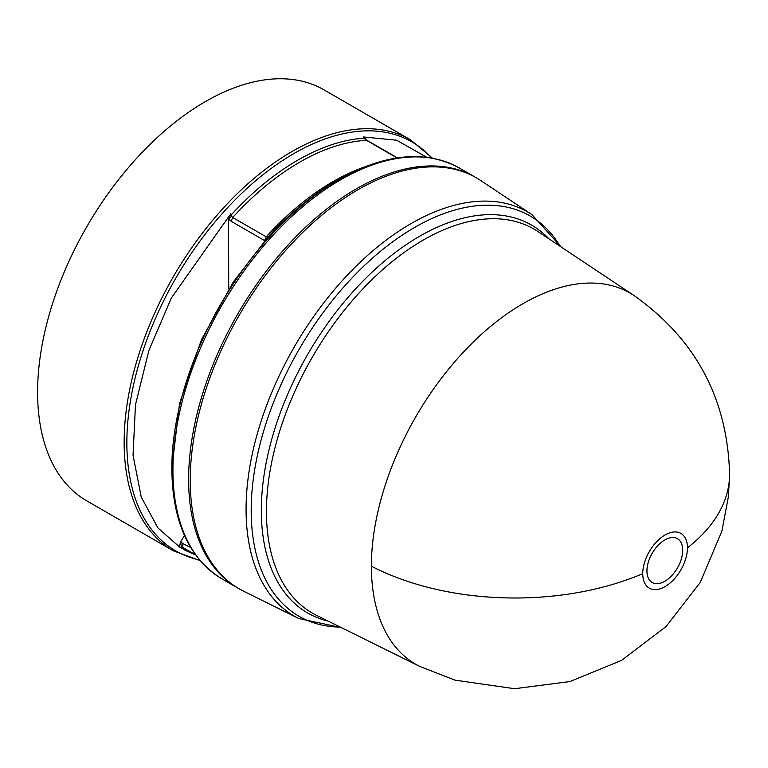 <?xml version="1.0" encoding="UTF-8"?>
<svg xmlns="http://www.w3.org/2000/svg" width="768" height="768" viewBox="0 0 768 768"><rect width="100%" height="100%" fill="white"/><g stroke="black" fill="none" stroke-linecap="round" stroke-linejoin="round"><path stroke-width="1.15" d="M729.6 474.106C727.507 398.611 695.626 339.082 633.965 295.488L633.984 295.507A214.31 123.734 120 0 0 467.539 347.789A214.31 123.734 120 0 0 371.395 566.179A214.31 123.734 120 0 0 419.818 666.451A214.31 123.734 120 0 0 419.827 666.451L455.03 680.16L514.598 688.714L569.942 681.552L621.581 660.374L666 626.582L700.214 582.49L721.862 531.197L728.419 496.56L729.6 474.106A214.608 123.898 180 0 1 687.437 547.862A31.603 18.25 -60 0 1 665.088 586.56A31.603 18.25 -60 0 1 642.739 573.658A31.603 18.25 -60 0 1 665.088 534.96A31.603 18.25 -60 0 1 687.437 547.862M664.819 581.261A25.296 14.611 -60 0 1 646.934 570.931A25.296 14.611 -60 0 1 664.819 539.952A25.296 14.611 -60 0 1 682.714 550.282A25.296 14.611 -60 0 1 664.819 581.261M268.013 237.254L268.426 236.563L266.179 236.832A229.613 132.566 -60 0 1 333.053 181.584A229.613 132.566 -60 0 1 365.021 166.79M231.552 216.192L231.12 215.021L229.114 216.115L228.528 218.947L231.552 216.192L232.704 217.498L266.179 236.832L264.586 240.595L231.11 221.261L228.528 218.947L228.73 289.018M298.8 618.528A233.338 134.717 120 0 1 246.067 509.357A233.338 134.717 120 0 1 411.062 223.584A233.338 134.717 120 0 1 531.974 214.656L480.931 180.653A237.264 136.992 120 0 0 296.669 238.531A237.264 136.992 120 0 0 190.214 480.317A237.264 136.992 120 0 0 243.83 591.331L298.8 618.528L341.29 627.6M475.814 177.523A237.264 136.992 120 0 0 475.027 177.053A237.264 136.992 120 0 0 356.39 188.803A237.264 136.992 120 0 0 201.389 397.891A237.264 136.992 120 0 0 237.754 588.019A237.264 136.992 120 0 0 238.56 588.47M334.963 181.766L338.794 179.558A236.15 136.339 120 0 0 171.811 468.778C172.368 521.866 189.12 558.586 222.077 578.957A237.264 136.992 120 0 1 185.702 388.829A237.264 136.992 120 0 1 340.704 179.75A237.264 136.992 120 0 1 459.341 168C425.222 149.645 385.037 153.494 338.794 179.558L334.963 181.766A230.736 133.219 120 0 0 268.426 236.563L233.184 282.163L201.456 339.686L179.539 403.555L171.811 468.778M183.811 549.706L185.107 549.61L183.811 549.706L195.686 554.995M185.107 549.61L184.243 549.542A230.736 133.219 -60 0 1 180.374 547.306L179.482 546.451L180.442 542.333L190.762 547.584M229.114 216.115L171.35 297.994L148.858 350.554L135.485 404.755L133.046 455.184L141.254 497.117L157.949 527.952L180.038 547.43M230.467 213.802L231.12 215.021A230.736 133.219 -60 0 1 297.658 160.234A230.736 133.219 -60 0 1 364.195 138.192L366.442 140.285A229.613 132.566 120 0 0 299.578 162.25A229.613 132.566 120 0 0 232.704 217.498L231.11 221.261M173.29 550.79A237.264 136.992 120 0 1 136.915 360.662A237.264 136.992 120 0 1 291.917 151.584A237.264 136.992 120 0 1 410.554 139.834L324 89.866A237.264 136.992 120 0 0 205.363 101.616A237.264 136.992 120 0 0 50.362 310.694A237.264 136.992 120 0 0 86.736 500.822L173.29 550.79L200.141 560.621M184.445 535.45L180.442 542.333L181.632 547.085L195.494 554.736M184.925 549.696L186.73 549.677M396.998 157.93L366.442 140.285L367.248 140.458L364.867 137.741L363.533 136.973L396.672 140.227L426.701 157.277M364.867 137.741L364.195 138.192L363.533 136.973M181.632 547.085L180.374 547.306L179.482 546.451M642.739 573.658A214.608 123.898 180 0 1 371.395 566.179M633.984 295.507L538.099 231.619A221.702 127.997 120 0 0 423.216 240.096A221.702 127.997 120 0 0 266.448 511.622A221.702 127.997 120 0 0 316.55 615.36L419.827 666.451M328.234 621.139A223.93 129.293 -60 0 1 261.331 510.49A223.93 129.293 -60 0 1 419.674 236.227A223.93 129.293 -60 0 1 548.947 238.848M560.141 246.307A231.101 133.43 120 0 0 414.605 227.453A231.101 133.43 120 0 0 251.194 510.49A231.101 133.43 120 0 0 340.291 627.101M431.693 158.026A236.15 136.339 120 0 0 293.837 153.6A236.15 136.339 120 0 0 134.304 381.581A236.15 136.339 120 0 0 199.613 559.997M266.89 238.502L267.552 237.024M182.87 543.034L182.842 547.43A229.613 132.566 120 0 0 184.771 548.582L195.542 554.803M365.011 139.133L365.453 139.891L365.011 139.133M184.243 549.542L185.482 549.331M410.554 139.834L432.49 158.17M237.754 588.019L222.077 578.957M531.974 214.656L561.072 246.922M475.027 177.053L459.341 168M185.99 549.475L186.662 549.638M367.248 140.458L397.392 157.862"/></g></svg>
